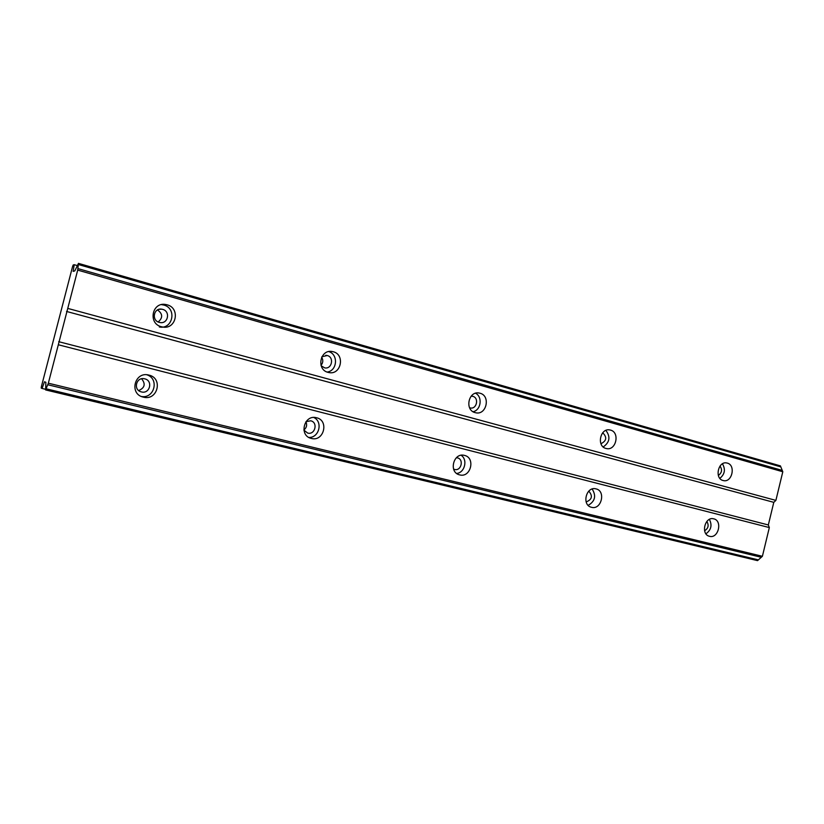 <?xml version="1.0" encoding="UTF-8"?>
<svg xmlns="http://www.w3.org/2000/svg" width="824" height="824" viewBox="0 0 824 824"><rect width="100%" height="100%" fill="white"/><g stroke="black" fill="none" stroke-linecap="round" stroke-linejoin="round"><path stroke-width="1.24" d="M141.388 391.905L141.337 391.884C132.808 390.051 136.248 376.486 144.643 378.824L144.746 378.844C153.326 380.688 149.824 394.315 141.388 391.905M456.362 457.732L457.474 457.876C464.19 459.287 461.183 471.359 454.591 469.443L453.571 469.062M306.013 421.641L310.751 420.796C318.311 422.403 315.077 435.206 307.651 433.063L303.912 430.138M45.619 389.927L45.876 382.284L44.486 381.769L42.076 388.454L41.2 388.094L41.406 386.549L72.574 266.554L73.161 265.029L74.222 264.7L73.151 271.374L74.788 270.921L78.465 263.371L780.421 465.89L782.8 471.761L775.889 500.395L773.788 502.341L768.329 524.96L769.328 527.576L762.396 556.293L757.544 560.629L45.619 389.927L48.338 383.191L58.319 344.762L77.693 270.107L78.465 263.371M148.99 375.116L148.742 375.054C134.662 371.191 128.884 393.954 143.16 397.086L143.325 397.127C157.538 401.164 163.42 378.237 148.99 375.116M713.759 518.842L713.687 518.832C704.86 516.236 700.462 534.446 709.474 536.29L709.526 536.3C718.374 538.906 722.792 520.706 713.759 518.842M596.051 488.889L595.958 488.869C586.132 486.016 581.435 505.205 591.467 507.275L591.529 507.296C601.386 510.18 606.104 490.98 596.051 488.889M464.52 455.414L464.396 455.384C453.396 452.242 448.38 472.502 459.586 474.861L459.668 474.882C470.731 478.085 475.778 457.794 464.52 455.414M316.591 417.768L316.426 417.727C304.015 414.245 298.638 435.7 311.245 438.409L311.369 438.43C323.853 442.014 329.291 420.477 316.591 417.768M167.076 304.808L165.48 304.468C151.884 302.006 147.939 323.688 161.432 326.747L162.606 327.004C176.295 329.847 180.672 308.063 167.076 304.808M159.32 326.963C172.865 329.765 177.191 308.248 163.729 305.024L161.494 304.633M727.293 463.098L726.84 462.995C718.147 460.801 714.315 478.589 723.07 480.505L723.4 480.588C732.103 482.864 736.048 465.117 727.293 463.098M610.502 430.097L609.914 429.963C600.253 427.635 596.288 446.309 605.99 448.452L606.413 448.555C616.084 451.006 620.204 432.363 610.502 430.097M480.011 393.233L479.238 393.048C468.454 390.597 464.386 410.228 475.18 412.639L475.747 412.773C486.551 415.399 490.836 395.778 480.011 393.233M333.287 351.766L332.206 351.529C320.114 349.005 316.014 369.657 328.076 372.376L328.869 372.551C341.002 375.322 345.39 354.65 333.287 351.766M159.269 322.369C151.256 320.536 153.635 307.671 161.72 309.175L162.616 309.361C170.681 311.266 168.137 324.172 160.021 322.534L159.269 322.369M471.122 396.179L472.822 396.334C479.259 397.838 476.736 409.487 470.308 407.952L469.567 407.746M321.896 356.761L327.262 355.525C334.462 357.214 331.887 369.482 324.677 367.864L321.164 365.784M141.594 378.783C145.786 383.953 144.808 387.867 138.679 390.555M305.931 421.764C307.301 425.009 306.621 427.749 303.881 429.994M706.827 521.458C709.104 525.3 708.352 528.4 704.582 530.749M588.779 491.125C592.961 495.976 592.085 499.581 586.142 501.929M47.72 384.726L761.294 557.281M758.368 559.887L46.082 388.784M762.396 556.293L48.338 383.191M58.319 344.762L769.328 527.576M768.329 524.96L58.7 341.682M66.538 311.451L773.788 502.341M775.889 500.395L67.753 308.403M77.693 270.107L782.8 471.761M78.332 264.514L780.833 466.889M782.254 470.411L77.868 268.572M74.222 264.7L77.178 265.544M157.518 309.937C162.812 313.81 163.028 317.817 158.157 321.968M321.669 357.204C323.358 360.067 323.142 362.776 321.02 365.31M42.076 388.454L45.176 389.206M141.398 396.478C154.5 398.909 159.537 378.556 146.775 374.766M705.941 533.798C711.174 529.997 712.327 525.197 709.413 519.388M588.171 505.359C595.103 501.301 596.432 495.852 592.147 489.034M456.671 473.45C464.788 472.749 468.001 459.668 461.141 455.281M308.856 437.431C319.156 437.987 323.183 421.723 313.8 417.48M719.857 478.363C724.832 474.243 725.697 469.392 722.452 463.819M603.209 446.948C609.77 442.344 610.666 436.833 605.887 430.406M473.079 411.743C481.02 410.156 482.812 396.88 475.572 393.244M327.107 372.046C337.263 370.996 338.623 354.402 328.766 351.601M720.001 466.054C722.483 469.711 721.927 472.832 718.332 475.427M602.704 432.765C607.216 437.235 606.629 440.892 600.933 443.714M142.645 396.941L143.16 397.086M147.98 374.899L148.742 375.054M162.153 304.695L165.48 304.468M609.369 429.881L609.914 429.963M478.291 392.945L479.238 393.048M330.342 351.415L332.206 351.529M159.104 309.309L161.72 309.175M471.843 396.169L472.379 396.231M325.614 355.319L326.654 355.391"/></g></svg>
